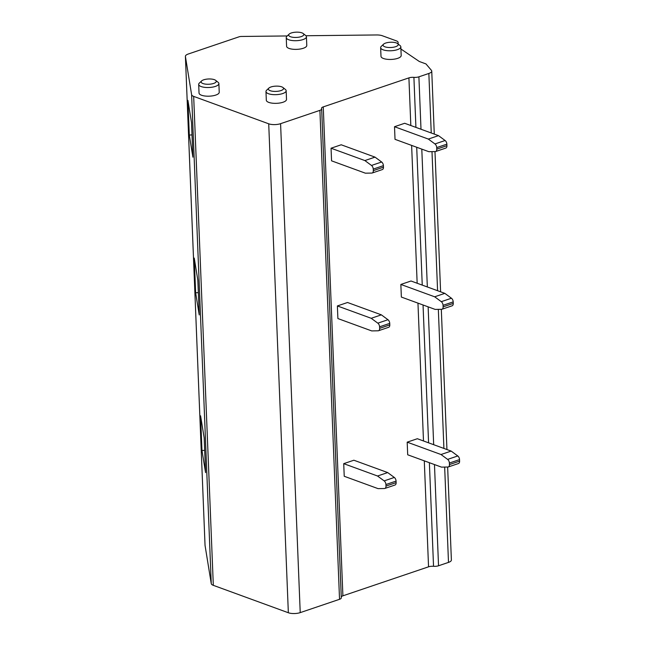 <?xml version="1.0" encoding="UTF-8"?>
<svg xmlns="http://www.w3.org/2000/svg" width="645" height="645" viewBox="0 0 645 645"><rect width="100%" height="100%" fill="white"/><g stroke="black" fill="none" stroke-linecap="round" stroke-linejoin="round"><path stroke-width="0.97" d="M398.175 44.045L398.094 42.336A6.732 2.346 -2.3 0 0 396.441 40.893L382.364 35.757A8.417 2.935 -2.3 0 0 376.599 34.959L305.94 35.741M205.037 545.178A8.417 2.935 -2.3 0 0 205.037 545.307L185.397 56.365A8.417 2.935 -2.3 0 1 188.292 54.011L239.013 36.83A3.37 1.169 -2.3 0 1 241.456 36.459L287.219 35.951M205.037 545.307A8.417 2.935 -2.3 0 0 205.046 545.428L185.413 56.486A8.417 2.935 -2.3 0 1 185.397 56.365M185.413 56.486L191.621 94.71L211.262 583.652L205.046 545.428M187.913 100.362L191.509 122.485L192.903 157.187L189.299 135.055L187.913 100.362M194.242 258.081L197.846 280.212L199.232 314.913L195.637 292.782L194.242 258.081M200.579 415.807L204.175 437.939L205.57 472.632L201.974 450.5L200.579 415.807M211.262 583.652A8.417 2.935 -2.3 0 0 213.318 585.337L193.677 96.395A8.417 2.935 -2.3 0 1 191.621 94.71M193.677 96.395L268.715 123.808L288.347 612.75L213.318 585.337M288.347 612.75A8.417 2.935 -2.3 0 0 300.223 612.621L280.583 123.679A8.417 2.935 -2.3 0 1 268.715 123.808M280.583 123.679L319.904 110.359L339.536 599.302L300.223 612.621M339.536 599.302A5.136 1.79 -2.3 0 0 341.302 597.867L321.661 108.924A5.136 1.79 -2.3 0 0 321.581 108.626A5.136 1.79 -2.3 0 1 321.492 108.328A5.136 1.79 -2.3 0 1 323.258 106.893L408.914 77.876L410.825 125.525M319.904 110.359A5.136 1.79 -2.3 0 0 321.661 108.924M444.663 467.085L448.493 562.4L438.535 565.77A5.136 1.79 -2.3 0 1 433.537 566.294A5.136 1.79 -2.3 0 0 428.546 566.818L342.898 595.827A5.136 1.79 -2.3 0 0 341.261 596.843M415.912 127.388L413.905 77.352A5.136 1.79 -2.3 0 0 408.914 77.876M413.905 77.352A5.136 1.79 -2.3 0 0 418.895 76.828L428.852 73.457A8.417 2.935 -2.3 0 0 431.747 71.103A8.417 2.935 -2.3 0 0 431.416 70.345L425.974 63.936L419.347 61.509L400.924 49.012M448.493 562.4A8.417 2.935 -2.3 0 0 451.387 560.045L447.646 467.028M201.627 80.923L199.361 83.06A10.102 3.515 -2.3 0 0 198.692 84.39L199.039 93.065A10.102 3.515 -2.3 0 0 201.522 95.242A10.102 3.515 -2.3 0 0 212.737 95.823A10.102 3.515 -2.3 0 0 219.227 92.251L218.881 83.576A10.102 3.515 -2.3 0 0 218.107 82.302L215.68 80.359A7.579 2.636 -2.3 0 0 214.406 79.682A7.579 2.636 -2.3 0 0 201.627 80.923A7.579 2.636 -2.3 0 0 202.982 83.552A7.579 2.636 -2.3 0 0 212.681 83.721A7.579 2.636 -2.3 0 0 215.68 80.359M268.9 88.075L266.643 90.211A10.102 3.515 -2.3 0 0 265.974 91.542L266.32 100.217A10.102 3.515 -2.3 0 0 268.796 102.394A10.102 3.515 -2.3 0 0 280.019 102.974A10.102 3.515 -2.3 0 0 286.509 99.411L286.162 90.735A10.102 3.515 -2.3 0 0 285.388 89.453L282.962 87.51A7.579 2.636 -2.3 0 0 281.68 86.841A7.579 2.636 -2.3 0 0 268.9 88.075A7.579 2.636 -2.3 0 0 270.263 90.711A7.579 2.636 -2.3 0 0 279.962 90.872A7.579 2.636 -2.3 0 0 282.962 87.51M289.17 34.104L286.912 36.241A10.102 3.515 -2.3 0 0 286.243 37.571L286.59 46.246A10.102 3.515 -2.3 0 0 289.065 48.423A10.102 3.515 -2.3 0 0 300.288 49.004A10.102 3.515 -2.3 0 0 306.778 45.44L306.431 36.765A10.102 3.515 -2.3 0 0 305.657 35.491L303.231 33.54A7.579 2.636 -2.3 0 0 301.957 32.871A7.579 2.636 -2.3 0 0 289.17 34.104A7.579 2.636 -2.3 0 0 290.532 36.741A7.579 2.636 -2.3 0 0 300.231 36.902A7.579 2.636 -2.3 0 0 303.231 33.54M383.573 44.182L381.316 46.319A10.102 3.515 -2.3 0 0 380.647 47.649L380.993 56.325A10.102 3.515 -2.3 0 0 383.477 58.502A10.102 3.515 -2.3 0 0 394.692 59.082A10.102 3.515 -2.3 0 0 401.182 55.51L400.835 46.835A10.102 3.515 -2.3 0 0 400.061 45.561L397.634 43.618A7.579 2.636 -2.3 0 0 396.361 42.941A7.579 2.636 -2.3 0 0 383.573 44.182A7.579 2.636 -2.3 0 0 384.936 46.811A7.579 2.636 -2.3 0 0 394.635 46.98A7.579 2.636 -2.3 0 0 397.634 43.618M198.692 84.39A10.102 3.515 -2.3 0 0 201.167 86.567A10.102 3.515 -2.3 0 0 212.39 87.148A10.102 3.515 -2.3 0 0 218.881 83.576M265.974 91.542A10.102 3.515 -2.3 0 0 268.449 93.718A10.102 3.515 -2.3 0 0 279.672 94.299A10.102 3.515 -2.3 0 0 286.162 90.735M286.243 37.571A10.102 3.515 -2.3 0 0 288.718 39.748A10.102 3.515 -2.3 0 0 299.941 40.329A10.102 3.515 -2.3 0 0 306.431 36.765M380.647 47.649A10.102 3.515 -2.3 0 0 383.122 49.826A10.102 3.515 -2.3 0 0 394.345 50.407A10.102 3.515 -2.3 0 0 400.835 46.835M189.308 135.055L192.008 134.91M195.637 292.782L198.338 292.628M201.974 450.5L204.675 450.355M428.336 139.07L394.514 126.718L395.022 139.336L428.836 151.688L435.262 151.575A3.37 2.04 71.3 0 0 435.649 151.511L445.8 148.076A3.37 2.04 71.3 0 0 446.929 145.689L446.872 144.158A3.37 2.04 71.3 0 0 445.106 140.513L438.487 135.635L428.336 139.07L434.956 143.948A3.37 2.04 71.3 0 1 436.713 147.6L446.872 144.158M438.487 135.635L404.673 123.276L394.514 126.718M446.929 145.689L436.778 149.132L436.713 147.6M436.778 149.132A3.37 2.04 71.3 0 1 435.649 151.511M434.666 296.797L400.851 284.445L401.359 297.063L435.173 309.415L441.599 309.302A3.37 2.04 71.3 0 0 441.986 309.237L452.137 305.794A3.37 2.04 71.3 0 0 453.266 303.416L453.201 301.884A3.37 2.04 71.3 0 0 451.444 298.232L444.824 293.354L434.666 296.797L441.293 301.675A3.37 2.04 71.3 0 1 443.05 305.319L453.201 301.884M444.824 293.354L411.01 281.002L400.851 284.445M453.266 303.416L443.115 306.851L443.05 305.319M443.115 306.851A3.37 2.04 71.3 0 1 441.986 309.237M441.003 454.515L407.189 442.164L407.696 454.781L441.511 467.133L447.928 467.02A3.37 2.04 71.3 0 0 448.315 466.956L458.474 463.521A3.37 2.04 71.3 0 0 459.603 461.135L459.538 459.603A3.37 2.04 71.3 0 0 457.781 455.959L451.153 451.081L441.003 454.515L447.622 459.393A3.37 2.04 71.3 0 1 449.388 463.046L459.538 459.603M451.153 451.081L417.339 438.721L407.189 442.164M459.603 461.135L449.444 464.577L449.388 463.046M449.444 464.577A3.37 2.04 71.3 0 1 448.315 466.956M364.868 160.565L331.054 148.213L331.562 160.831L365.376 173.183L371.794 173.07A3.37 2.04 71.3 0 0 372.181 173.005L382.34 169.571A3.37 2.04 71.3 0 0 383.469 167.184L383.404 165.652A3.37 2.04 71.3 0 0 381.647 162.008L375.019 157.13L364.868 160.565L371.488 165.442A3.37 2.04 71.3 0 1 373.253 169.095L383.404 165.652M375.019 157.13L341.205 144.778L331.054 148.213M383.469 167.184L373.31 170.627L373.253 169.095M373.31 170.627A3.37 2.04 71.3 0 1 372.181 173.005M371.206 318.291L337.383 305.94L337.891 318.557L371.705 330.909L378.131 330.796A3.37 2.04 71.3 0 0 378.518 330.732L388.669 327.289A3.37 2.04 71.3 0 0 389.798 324.911L389.741 323.379A3.37 2.04 71.3 0 0 387.976 319.726L381.356 314.849L371.206 318.291L377.825 323.169A3.37 2.04 71.3 0 1 379.583 326.813L389.741 323.379M381.356 314.849L347.542 302.497L337.383 305.94M389.798 324.911L379.647 328.345L379.583 326.813M379.647 328.345A3.37 2.04 71.3 0 1 378.518 330.732M377.535 476.01L343.721 463.658L344.228 476.276L378.043 488.628L384.468 488.523A3.37 2.04 71.3 0 0 384.855 488.45L395.006 485.016A3.37 2.04 71.3 0 0 396.135 482.629L396.07 481.097A3.37 2.04 71.3 0 0 394.313 477.453L387.693 472.575L377.535 476.01L384.162 480.896A3.37 2.04 71.3 0 1 385.92 484.54L396.07 481.097M387.693 472.575L353.879 460.224L343.721 463.658M396.135 482.629L385.984 486.072L385.92 484.54M385.984 486.072A3.37 2.04 71.3 0 1 384.855 488.45M342.898 595.827L323.258 106.893M411.623 145.399L417.162 283.252M417.96 303.126L423.491 440.97M424.289 460.844L428.546 566.818M433.537 566.294L429.376 462.707M428.578 442.833L423.047 304.98M422.249 285.106L416.71 147.262M438.535 565.77L434.472 464.561M433.674 444.687L428.135 306.843M427.337 286.969L421.798 149.116M421 129.242L418.895 76.828M428.852 73.457L431.247 132.991M431.997 151.631L437.584 290.71M438.334 309.358L443.913 448.436M445.106 140.513L434.956 143.948M451.444 298.232L441.293 301.675M457.781 455.959L447.622 459.393M381.647 162.008L371.488 165.442M387.976 319.726L377.825 323.169M394.313 477.453L384.162 480.896M446.945 449.541L441.309 309.302M440.608 291.814L434.98 151.583M434.279 134.095L431.747 71.103"/></g></svg>
